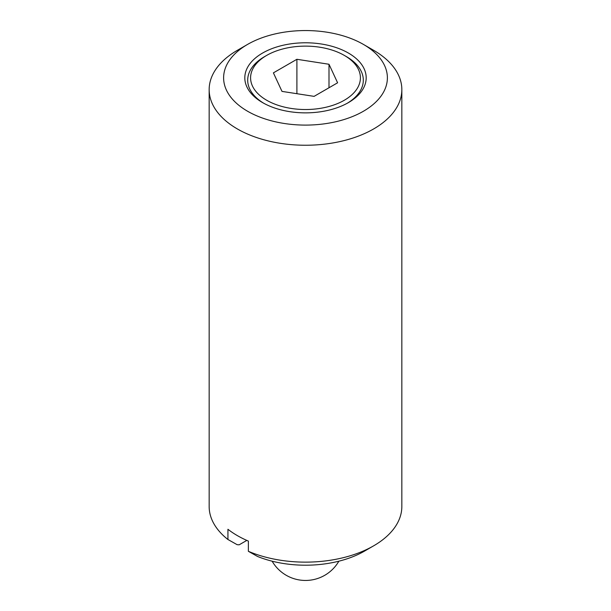 <?xml version="1.0" encoding="UTF-8"?>
<svg xmlns="http://www.w3.org/2000/svg" width="611" height="611" viewBox="0 0 611 611"><rect width="100%" height="100%" fill="white"/><g stroke="black" fill="none" stroke-linecap="round" stroke-linejoin="round"><path stroke-width="0.92" d="M346.376 56.586L344.329 55.41A54.914 31.703 0 0 0 266.671 55.41A54.914 31.703 0 0 0 266.671 100.242A54.914 31.703 0 0 0 344.329 100.242A54.914 31.703 0 0 0 344.329 55.41L346.376 56.586A57.801 33.368 0 0 1 347.369 103.19M266.671 55.41L264.624 56.586A57.801 33.368 0 0 0 263.631 103.19M262.585 102.602A60.695 35.041 0 0 0 348.415 102.602A60.695 35.041 0 0 0 348.415 53.05A60.695 35.041 0 0 0 262.585 53.05A60.695 35.041 0 0 0 262.585 102.602L262.585 102.602M373.619 50.293L363.4 44.397A81.889 47.276 0 0 0 247.6 44.397A81.889 47.276 0 0 0 247.6 111.255A81.889 47.276 0 0 0 363.4 111.255A81.889 47.276 0 0 0 363.4 44.397L373.619 50.301A96.339 55.616 0 0 0 373.619 50.293A96.339 55.616 0 0 1 401.839 89.626L401.839 506.519A96.339 55.616 0 0 1 373.619 545.844A96.339 55.616 0 0 1 248.371 551.305L257.552 556.468A83.516 48.216 0 0 0 364.561 551.084L373.619 545.844M247.6 44.397L237.381 50.301A96.339 55.616 0 0 0 209.161 89.626A96.339 55.616 0 0 0 237.381 128.952A96.339 55.616 0 0 0 342.366 141.011A96.339 55.616 0 0 0 401.839 89.626M209.161 89.626L209.161 506.519A96.339 55.616 0 0 0 227.934 539.505L227.934 529.279A96.339 55.616 0 0 0 237.381 535.626A96.339 55.616 0 0 0 248.371 541.079L248.371 551.305M296.9 93.697L296.9 59.29L329.001 64.262L329.001 87.763M329.001 64.262L337.6 82.791L314.1 96.362L281.999 91.398L273.4 72.862L296.9 59.29M227.934 539.505L237.114 544.668L239.145 544.829L246.813 540.399M272.132 561.188A38.531 38.531 0 0 0 338.868 561.188"/></g></svg>
